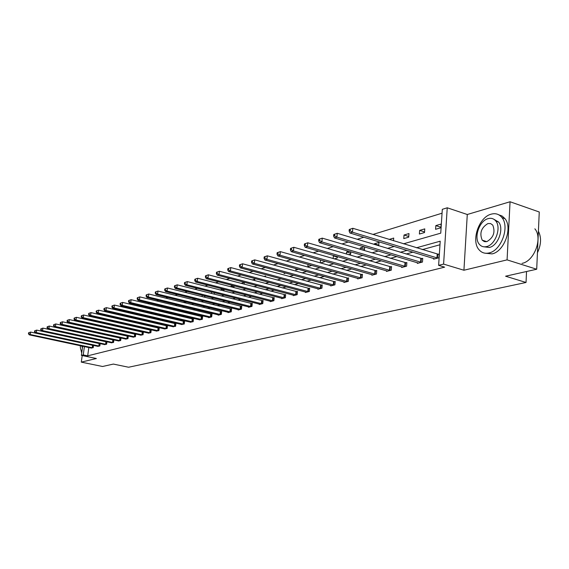 <?xml version="1.0" encoding="UTF-8"?>
<svg xmlns="http://www.w3.org/2000/svg" width="569" height="569" viewBox="0 0 569 569"><rect width="100%" height="100%" fill="white"/><g stroke="black" fill="none" stroke-linecap="round" stroke-linejoin="round"><path stroke-width="0.85" d="M485.165 241.747L484.98 241.064M82.206 355.554L81.289 362.126L96.367 358.506L81.381 355.383L82.661 346.208M536.702 269.237L507.079 259.877L510.059 201.76L539.263 212.002L536.702 269.237L505.585 276.207L526.033 282.466L128.594 367.24L113.352 364.075L102.548 366.493L81.289 362.126M87.519 319.828L88.11 319.963M92.882 320.525L88.159 319.629M442.056 213.204L372.93 234.449M363.861 237.237L357.147 239.3M348.228 242.038L341.941 243.973M333.164 246.669L327.267 248.482M318.633 251.135L313.114 252.835M304.607 255.445L299.436 257.039M291.065 259.613L286.228 261.1M277.985 263.632L273.447 265.026M265.332 267.522L261.093 268.824M253.091 271.285L249.13 272.501M241.249 274.919L237.543 276.057M229.776 278.447L226.32 279.507M218.66 281.861L215.445 282.857M207.891 285.176L204.89 286.1M197.443 288.391L194.648 289.244M187.301 291.506L184.712 292.302M177.464 294.529L175.06 295.268M167.905 297.466L165.679 298.149M158.623 300.318L156.567 300.951M149.597 303.092L147.705 303.675M140.82 305.788L139.078 306.328M132.285 308.412L130.692 308.903M123.978 310.966L122.527 311.414M115.898 313.448L114.568 313.86M108.025 315.873L106.823 316.243M100.357 318.227L99.276 318.562M403.485 243.824L440.74 233.162L442.312 209.328L447.241 207.792L443.592 264.094L438.621 265.346L440.214 241.185L416.423 247.792M510.059 201.76L467.284 214.499L447.241 207.792M526.033 282.466L526.545 271.513M417.376 262.693L417.326 263.397L422.468 262.053L422.731 258.347L421.572 258.653M386.529 270.773L386.479 271.42L391.28 270.168L391.55 266.584L390.469 266.868M357.716 278.319L357.673 278.91L362.154 277.743L362.446 274.272L361.436 274.535M330.753 285.382L330.71 285.93L334.913 284.834L335.205 281.463L334.266 281.712M305.468 292.004L305.418 292.509L309.365 291.477L309.671 288.213L308.782 288.447M281.698 298.22L281.648 298.689L285.361 297.722L285.674 294.55L284.841 294.77M259.315 304.074L259.272 304.507L262.764 303.604L263.084 300.517L262.302 300.724M238.205 309.593L238.162 310.005L241.462 309.145L241.782 306.143L241.043 306.342M218.254 314.806L218.212 315.19L221.334 314.38L221.661 311.456L220.964 311.641M199.385 319.742L202.301 319.33L202.628 316.485L201.959 316.663M181.497 324.415L184.256 324.024L184.591 321.25L183.958 321.421M164.519 328.854L167.144 328.477L167.471 325.774L166.873 325.93M148.388 333.071L150.877 332.709L151.212 330.07L150.643 330.219M133.039 337.076L135.408 336.734L135.742 334.152L135.202 334.295M118.416 340.895L120.678 340.568L121.005 338.05L120.493 338.185M104.468 344.537L106.623 344.224L106.951 341.777M106.46 341.891L106.908 341.77M91.147 348.015L93.209 347.709L93.529 345.397M439.979 244.762L422.326 249.599M412.987 252.159L406.074 254.051M396.878 256.569L390.391 258.347M381.337 260.83L375.256 262.494M366.336 264.934L360.632 266.498M351.848 268.902L346.5 270.367M337.844 272.743L332.829 274.116M324.302 276.449L319.607 277.736M311.193 280.04L306.798 281.242M298.505 283.518L294.401 284.642M286.214 286.883L282.373 287.935M274.308 290.147L270.723 291.129M262.764 293.305L259.414 294.223M251.562 296.378L248.44 297.231M240.694 299.351L237.785 300.148M230.139 302.246L227.436 302.985M219.883 305.055L217.379 305.738M209.925 307.779L207.607 308.412M200.245 310.432L198.097 311.023M190.828 313.014L188.851 313.555M181.66 315.525L179.847 316.023M172.748 317.964L171.077 318.42M164.064 320.34L162.542 320.76M155.614 322.659L154.227 323.036M147.378 324.913L146.119 325.255M139.348 327.111L138.217 327.424M131.517 329.259L130.507 329.536M123.886 331.35L122.989 331.592M116.446 333.384L115.649 333.605M109.177 335.376L108.487 335.568M102.086 337.317L101.495 337.481M95.158 339.216L94.66 339.352M88.835 347.524L87.683 355.838L444.638 267.153L438.621 265.346M97.733 346.293L99.838 345.988L100.165 343.612M99.689 343.676L100.044 343.584M111.36 342.737L113.565 342.417L113.9 339.928L113.395 340.056M125.635 339.01L127.954 338.669L128.288 336.123L127.755 336.265M140.614 335.098L143.047 334.743L143.381 332.14L142.826 332.282M156.354 330.987L158.907 330.617L159.242 327.95L158.659 328.1M172.898 326.663L175.586 326.279L175.921 323.541L175.309 323.704M190.323 322.111L193.154 321.713L193.488 318.903L192.841 319.074M208.695 317.31L208.652 317.68L211.689 316.89L212.017 314.01L211.334 314.188M228.091 312.239L228.048 312.63L231.256 311.798L231.583 308.839L230.858 309.031M248.61 306.876L248.561 307.296L251.96 306.414L252.28 303.369L251.519 303.569M270.339 301.193L270.296 301.641L273.895 300.702L274.208 297.58L273.404 297.793M293.398 295.162L293.355 295.645L297.182 294.65L297.487 291.428L296.627 291.655M317.915 288.746L317.865 289.265L321.933 288.206L322.239 284.891L321.321 285.133M344.017 281.911L343.968 282.48L348.313 281.349L348.605 277.928L347.631 278.184M371.884 274.614L371.834 275.225L376.472 274.023L376.749 270.488L375.711 270.766M401.678 266.804L401.629 267.48L406.6 266.185L406.863 262.537L405.754 262.828M433.628 258.433L433.578 259.165L438.919 257.778L439.168 254.002L437.966 254.322M87.683 355.838L83.245 354.914L81.381 355.383M467.284 214.499L463.927 270.239L507.079 259.877M463.927 270.239L443.592 264.094M85.364 326.876L85.414 326.485M85.862 323.277L85.926 322.836M84.404 346.578L83.245 354.914M407.112 250.374L400.22 252.287M391.059 254.834L384.601 256.626M375.576 259.137L369.516 260.815M360.625 263.283L354.942 264.862M346.194 267.295L340.867 268.774M332.239 271.171L327.246 272.558M318.747 274.912L314.074 276.214M305.695 278.54L301.321 279.756M293.063 282.053L288.974 283.184M280.823 285.446L277.003 286.513M268.966 288.739L265.396 289.735M257.473 291.933L254.137 292.857M246.32 295.034L243.212 295.894M235.495 298.035L232.607 298.839M224.99 300.951L222.308 301.698M214.79 303.789L212.301 304.479M204.876 306.542L202.571 307.182M195.238 309.216L193.104 309.806M185.871 311.819L183.901 312.367M176.753 314.351L174.946 314.856M167.883 316.812L166.219 317.274M159.242 319.216L157.727 319.636M150.835 321.549L149.455 321.933M142.641 323.825L141.389 324.174M134.654 326.044L133.53 326.357M126.866 328.206L125.863 328.484M119.277 330.312L118.38 330.561M111.873 332.367L111.083 332.588M104.646 334.38L103.963 334.565M97.591 336.336L97.007 336.499M90.706 338.249L90.215 338.384M87.206 334.352L87.782 334.188M94.07 332.388L94.753 332.196M101.111 330.376L101.887 330.148M108.323 328.306L109.205 328.057M115.713 326.193L116.709 325.909M123.288 324.024L124.398 323.704M131.055 321.798L132.293 321.449M139.028 319.522L140.394 319.131M147.207 317.175L148.708 316.748M155.607 314.771L157.243 314.301M164.228 312.303L166.02 311.791M173.09 309.771L175.032 309.216M182.194 307.16L184.306 306.563M191.554 304.486L193.837 303.832M201.177 301.726L203.645 301.022M211.085 298.896L213.745 298.135M221.284 295.972L224.143 295.155M231.782 292.971L234.855 292.089M242.593 289.877L245.893 288.931M253.738 286.684L257.28 285.674M265.239 283.398L269.023 282.309M277.096 279.998L281.15 278.838M289.329 276.498L293.668 275.254M301.968 272.878L306.606 271.555M315.027 269.144L319.977 267.729M328.526 265.282L333.811 263.767M342.488 261.285L348.128 259.67M356.941 257.145L362.951 255.424M371.906 252.864L378.314 251.029M387.411 248.425L394.246 246.469M87.654 323.228L87.598 323.669M87.149 326.869L87.093 327.26M92.064 324.209L92 324.657M91.559 327.851L91.502 328.235M440.897 227.756L435.584 229.314L435.833 225.609L441.139 224.037L440.897 227.756M424.517 232.543L419.389 234.037L419.645 230.395L424.773 228.88L424.517 232.543M408.713 237.159L403.762 238.603L404.026 235.018L408.976 233.553L408.713 237.159M389.146 239.421L393.712 238.07L393.506 240.758M374.288 244.471L374.345 243.802L378.968 242.437L378.698 245.801M364.679 246.953L364.423 250.09L363.484 250.367M360.12 249.364L360.234 247.977L364.188 246.811M350.817 251.861L350.625 254.123L348.598 254.713M346.407 254.073L346.585 252.017L348.968 251.313M337.389 256.562L337.261 258.02L334.231 258.909M333.128 258.589L333.363 255.929L334.273 255.666M324.387 261.086L324.323 261.797L320.347 262.963M320.269 262.935L320.532 259.983M311.791 265.424L307.85 266.612L308.057 264.379M298.554 269.329L295.809 270.126L295.958 268.611M285.695 273.077L284.13 273.54L284.216 272.679M273.255 276.712L272.828 276.598M276.065 272.892L276.669 273.056M263.952 276.477L265.602 275.986L265.51 276.897M252.223 279.948L254.82 279.18L254.67 280.595M241.028 283.362L244.336 282.281L244.137 284.173M230.879 286.847L230.943 286.243L233.091 285.61M233.895 287.63L234.087 285.866M221.007 290.218L221.128 289.152L222.173 288.839M223.944 290.965L224.122 289.337M214.428 292.694L214.285 293.931L213.78 294.081M211.405 293.476L211.59 291.975M204.989 295.937L204.904 296.669L203.659 297.039M202.059 296.634L202.215 295.24M195.807 299.081L193.823 299.906M192.955 299.692L193.111 298.412M186.532 302.039L184.264 302.701M184.093 302.658L184.235 301.47M177.066 304.799L175.494 305.261L175.593 304.443M167.869 307.488L167.115 307.708L167.165 307.317M161.148 306.904L161.873 306.684L161.831 307.068M152.4 309.493L153.85 309.059L153.758 309.813M143.886 312.011L145.5 311.535M145.884 312.481L145.991 311.648M135.948 314.55L137.072 314.031M138.203 315.077L138.295 314.316M128.509 317.082L128.864 316.456M130.699 317.594L130.792 316.905M121.24 319.55L121.318 318.925M123.381 320.041L123.466 319.415M114.141 321.94L114.213 321.385M116.232 322.417L116.304 321.862M109.312 324.238L108.999 324.679M107.207 324.273L107.271 323.775M102.484 326.549L101.666 326.819M100.428 326.542L100.485 326.101M95.293 328.683L94.518 328.91M93.807 328.747L93.857 328.363M130.77 317.054L128.58 316.542M138.224 314.877L135.977 314.351M214.428 292.701L211.576 291.975M224.058 289.898L221.128 289.152M233.966 287.025L230.943 286.243M244.144 284.066L241.043 283.255M337.346 257.081L333.363 255.929M350.696 253.226L346.585 252.017M364.494 249.243L360.234 247.977M378.755 245.132L374.345 243.802M408.762 236.498L404.026 235.018M424.559 231.953L419.645 230.395M440.925 227.251L435.833 225.609M28.599 332.765L28.45 333.747L28.834 333.626L28.983 332.637L28.599 332.765L30.605 332.068L30.235 334.536L92.74 347.83M28.834 333.626L30.235 334.536L29.275 334.842L91.581 348.136M28.983 332.637L30.605 332.068L93.515 345.49M28.45 333.747L29.275 334.842M80.933 349.835L81.708 353.05M80.329 345.71C80.279 348.633 80.834 350.404 81.986 351.037M81.716 346.009L82.427 347.865M491.203 214.157C478.742 217.116 470.719 241.391 479.283 250.033C481.879 252.871 485.144 253.838 489.063 252.935C501.133 250.687 509.895 226.946 502.007 217.657C499.212 214.143 495.613 212.977 491.203 214.157M485.08 253.198L492.057 253.888C504.141 251.654 512.897 227.956 504.988 218.667L502.207 216.085L498.8 214.819M493.842 219.264L498.579 222.002C504.333 228.624 498.095 245.78 489.368 247.465L483.999 246.818M488.166 218.624C479.24 220.694 473.387 238.155 479.475 244.442C481.36 246.548 483.735 247.259 486.609 246.583C495.322 244.883 501.559 227.7 495.827 221.078C493.835 218.617 491.282 217.799 488.166 218.624M486.886 241.59C493.536 237.643 495.492 232.152 492.768 225.111L490.599 223.567L487.889 223.567C481.196 227.707 479.311 233.24 482.228 240.175L484.311 241.576L486.886 241.59M485.912 241.363L486.075 241.74M522.029 263.376C534.27 261.299 542.961 238.048 534.867 228.816M537.442 252.743C541.211 244.663 541.532 237.479 538.409 231.192M34.652 330.817L34.503 331.812L34.894 331.684L35.043 330.689L34.652 330.817L36.686 330.112L36.309 332.609L99.362 346.108M34.894 331.684L36.309 332.609L35.328 332.922L98.174 346.421M35.043 330.689L36.686 330.112L100.144 343.74M34.503 331.812L35.328 332.922M40.847 328.818L40.698 329.828L41.096 329.7L41.245 328.69L40.847 328.818L42.91 328.107L42.533 330.632L106.133 344.352M41.096 329.7L42.533 330.632L41.53 330.952L104.924 344.665M41.245 328.69L42.91 328.107L106.929 341.955M40.698 329.828L41.53 330.952M47.191 326.777L47.042 327.794L47.455 327.666L47.604 326.642L47.191 326.777L49.283 326.051L48.906 328.605L113.06 342.545M47.455 327.666L48.906 328.605L47.874 328.932L111.823 342.865M47.604 326.642L49.283 326.051L113.871 340.127M47.042 327.794L47.874 328.932M53.692 324.686L53.536 325.717L53.963 325.582L54.112 324.543L53.692 324.686L55.812 323.946L55.435 326.535L120.159 340.696M53.963 325.582L55.435 326.535L54.375 326.869L118.893 341.03M54.112 324.543L55.812 323.946L120.977 338.249M53.536 325.717L54.375 326.869M60.35 322.538L60.2 323.583L60.634 323.448L60.783 322.395L60.35 322.538L62.505 321.791L62.128 324.408L127.428 338.811M60.634 323.448L62.128 324.408L61.039 324.757L126.126 339.145M60.783 322.395L62.505 321.791L128.26 336.336M60.2 323.583L61.039 324.757M67.178 320.34L67.028 321.4L67.469 321.257L67.626 320.198L67.178 320.34L69.361 319.586L68.984 322.232L134.867 336.869M67.469 321.257L68.984 322.232L67.875 322.587L133.537 337.218M67.626 320.198L69.361 319.586L135.714 334.373M67.028 321.4L67.875 322.587M74.176 318.085L74.027 319.159L74.482 319.01L74.631 317.936L74.176 318.085L76.395 317.317L76.018 319.998L142.492 334.892M74.482 319.01L76.018 319.998L74.88 320.361L141.133 335.241M74.631 317.936L76.395 317.317L143.352 332.36M74.027 319.159L74.88 320.361M81.36 315.774L81.211 316.855L81.673 316.705L81.829 315.624L81.36 315.774L83.607 314.998L83.23 317.708L150.308 332.858M81.673 316.705L83.23 317.708L82.064 318.078L148.914 333.221M81.829 315.624L83.607 314.998L151.183 330.297M81.211 316.855L82.064 318.078M88.728 313.398L88.572 314.501L89.056 314.344L89.205 313.249L88.728 313.398L91.012 312.609L90.627 315.361L158.324 330.774M89.056 314.344L90.627 315.361L89.433 315.738L156.895 331.144M89.205 313.249L91.012 312.609L159.213 328.178M88.572 314.501L89.433 315.738M96.289 310.966L96.14 312.075L96.63 311.919L96.78 310.809L96.289 310.966L98.608 310.162L98.231 312.943L166.546 328.633M96.63 311.919L98.231 312.943L96.993 313.334L165.074 329.017M96.78 310.809L98.608 310.162L167.442 326.009M96.14 312.075L96.993 313.334M104.056 308.462L103.899 309.593L104.404 309.429L104.561 308.298L104.056 308.462L106.41 307.651L106.026 310.468L174.975 326.442M104.404 309.429L106.026 310.468L104.767 310.873L173.467 326.834M104.561 308.298L106.41 307.651L175.892 323.789M103.899 309.593L104.767 310.873M112.029 305.894L111.873 307.04L112.392 306.869L112.548 305.731L112.029 305.894L114.426 305.069L114.042 307.921L183.631 324.188M112.392 306.869L114.042 307.921L112.74 308.334L182.08 324.593M112.548 305.731L114.426 305.069L184.555 321.506M111.873 307.04L112.74 308.334M120.223 303.256L120.066 304.415L120.6 304.244L120.756 303.085L120.223 303.256L122.655 302.416L122.271 305.311L192.514 321.876M120.6 304.244L122.271 305.311L120.934 305.731L190.921 322.289M120.756 303.085L122.655 302.416L193.453 319.159M120.066 304.415L120.934 305.731M128.644 300.546L128.494 301.719L129.042 301.542L129.191 300.368L128.644 300.546L131.119 299.692L130.735 302.623L201.632 319.508M129.042 301.542L130.735 302.623L129.362 303.057L200.004 319.927M129.191 300.368L131.119 299.692L202.592 316.755M128.494 301.719L129.362 303.057M137.307 297.758L137.15 298.945L137.712 298.761L137.869 297.573L137.307 297.758L139.818 296.89L139.433 299.863L211.007 317.068M137.712 298.761L139.433 299.863L138.025 300.311L209.328 317.502M137.869 297.573L139.818 296.89L211.981 314.28M137.15 298.945L138.025 300.311M146.212 294.891L146.055 296.093L146.638 295.908L146.795 294.699L146.212 294.891L148.765 294.009L148.381 297.018L220.637 314.565M146.638 295.908L148.381 297.018L146.93 297.48L218.909 315.013M146.795 294.699L148.765 294.009L221.633 311.741M146.055 296.093L146.93 297.48M155.38 291.94L155.223 293.156L155.821 292.964L155.977 291.748L155.38 291.94L157.976 291.043L157.599 294.095L230.537 311.983M155.821 292.964L157.599 294.095L156.098 294.571L228.766 312.445M155.977 291.748L157.976 291.043L231.547 309.131M155.223 293.156L156.098 294.571M164.818 288.896L164.661 290.133L165.28 289.941L165.43 288.703L164.818 288.896L167.464 287.985L167.08 291.079L240.723 309.337M165.28 289.941L167.08 291.079L165.543 291.57L238.895 309.813M165.43 288.703L167.464 287.985L241.754 306.442M164.661 290.133L165.543 291.57M174.534 285.766L174.384 287.025L175.017 286.819L175.167 285.567L174.534 285.766L177.229 284.841L176.845 287.978L251.199 306.613M175.017 286.819L176.845 287.978L175.259 288.483L249.322 307.096M175.167 285.567L177.229 284.841L252.245 303.675M174.384 287.025L175.259 288.483M184.548 282.544L184.399 283.817L185.053 283.611L185.202 282.331L184.548 282.544L187.293 281.598L186.909 284.784L261.982 303.803M185.053 283.611L186.909 284.784L185.274 285.304L260.047 304.308M185.202 282.331L187.293 281.598L263.049 300.837M184.399 283.817L185.274 285.304M194.875 279.223L194.719 280.51L195.395 280.297L195.544 279.002L194.875 279.223L197.663 278.255L197.287 281.491L273.084 300.916M195.395 280.297L197.287 281.491L195.601 282.025L271.1 301.435M195.544 279.002L197.663 278.255L274.18 297.907M194.719 280.51L195.601 282.025M205.523 275.794L205.366 277.103L206.063 276.883L206.213 275.567L205.523 275.794L208.361 274.813L207.984 278.092L284.528 297.943M206.063 276.883L207.984 278.092L206.248 278.646L282.48 298.476M206.213 275.567L208.361 274.813L285.638 294.884M205.366 277.103L206.248 278.646M216.505 272.252L216.355 273.582L217.073 273.355L217.223 272.025L216.505 272.252L219.406 271.257L219.029 274.585L296.321 294.87M217.073 273.355L219.029 274.585L217.237 275.154L294.201 295.425M217.223 272.025L219.406 271.257L297.452 291.776M216.355 273.582L217.237 275.154M227.849 268.604L227.7 269.955L228.439 269.713L228.589 268.362L227.849 268.604L230.801 267.586L230.431 270.965L308.476 291.712M228.439 269.713L230.431 270.965L228.574 271.555L306.3 292.274M228.589 268.362L230.801 267.586L309.636 288.568M227.7 269.955L228.574 271.555M239.563 264.827L239.414 266.2L240.182 265.958L240.324 264.585L239.563 264.827L242.572 263.788L242.202 267.224L321.023 288.447M240.182 265.958L242.202 267.224L240.289 267.835L318.768 289.031M240.324 264.585L242.572 263.788L322.203 285.261M239.414 266.2L240.289 267.835M251.669 260.929L251.519 262.323L252.309 262.074L252.458 260.673L251.669 260.929L254.741 259.869L254.371 263.362L333.967 285.076M252.309 262.074L254.371 263.362L252.394 263.988L331.642 285.681M252.458 260.673L254.741 259.869L335.177 281.847M251.519 262.323L252.394 263.988M264.187 256.896L264.044 258.319L264.855 258.056L265.005 256.633L264.187 256.896L267.323 255.822L266.961 259.364L347.339 281.598M264.855 258.056L266.961 259.364L264.912 260.012L344.935 282.224M265.005 256.633L267.323 255.822L348.569 278.326M264.044 258.319L264.912 260.012M277.139 252.728L276.996 254.172L277.836 253.895L277.985 252.458L277.139 252.728L280.339 251.626L279.976 255.232L361.151 278.006M277.836 253.895L279.976 255.232L277.864 255.901L358.669 278.654M277.985 252.458L280.339 251.626L362.41 274.685M276.996 254.172L277.864 255.901M290.546 248.411L290.403 249.876L291.278 249.592L291.42 248.127L290.546 248.411L293.817 247.287L293.462 250.95L375.426 274.294M291.278 249.592L293.462 250.95L291.264 251.647L372.866 274.962M291.42 248.127L293.817 247.287L376.714 270.922M290.403 249.876L291.264 251.647M304.429 243.937L304.294 245.431L305.197 245.139L305.34 243.646L304.429 243.937L307.772 242.792L307.424 246.519L390.199 270.453M305.197 245.139L307.424 246.519L305.148 247.238L387.546 271.143M305.34 243.646L307.772 242.792L391.515 267.025M304.294 245.431L305.148 247.238M318.825 239.307L318.69 240.822L319.629 240.516L319.764 239.001L318.825 239.307L322.239 238.134L321.898 241.917L405.484 266.477M319.629 240.516L321.898 241.917L319.543 242.671L402.738 267.188M319.764 239.001L322.239 238.134L406.835 262.999M318.69 240.822L319.543 242.671M333.754 234.499L333.619 236.035L334.593 235.722L334.728 234.186L333.754 234.499L337.246 233.297L336.905 237.152L421.316 262.359M334.593 235.722L336.905 237.152L334.465 237.927L418.471 263.098M334.728 234.186L337.246 233.297L422.696 258.824M333.619 236.035L334.465 237.927M349.252 229.506L349.117 231.078L350.127 230.751L350.262 229.179L349.252 229.506L352.823 228.283L352.488 232.209L437.717 258.091M350.127 230.751L352.488 232.209L349.949 233.013L434.773 258.852M350.262 229.179L352.823 228.283L439.133 254.499M349.117 231.078L349.949 233.013M92.221 347.744L92.555 345.34M92.583 347.808L92.918 345.404M98.835 346.023L99.17 343.591M99.205 346.087L99.532 343.655M105.606 344.259L105.934 341.805M105.976 344.323L106.303 341.869M112.527 342.46L112.861 339.97M112.904 342.524L113.238 340.034M119.618 340.611L119.952 338.093M119.995 340.675L120.329 338.164M126.88 338.719L127.214 336.172M127.264 338.79L127.591 336.243M134.32 336.784L134.654 334.209M134.704 336.848L135.038 334.273M141.937 334.792L142.271 332.189M142.328 334.864L142.663 332.26M149.747 332.758L150.081 330.127M150.145 332.829L150.472 330.198M157.755 330.674L158.09 328.007M158.154 330.745L158.488 328.078M165.97 328.533L166.304 325.831M166.368 328.605L166.703 325.909M174.399 326.343L174.726 323.605M174.797 326.414L175.131 323.676M183.04 324.088L183.374 321.314M183.453 324.166L183.78 321.393M191.917 321.777L192.251 318.967M192.329 321.855L192.663 319.045M201.035 319.401L201.362 316.556M201.454 319.479L201.782 316.634M210.402 316.961L210.722 314.081M210.822 317.04L211.149 314.159M220.025 314.451L220.345 311.535M220.452 314.536L220.772 311.62M229.919 311.876L230.239 308.917M230.345 311.961L230.673 309.003M240.09 309.223L240.417 306.229M240.531 309.308L240.851 306.314M250.559 306.499L250.879 303.455M251 306.584L251.32 303.547M261.342 303.69L261.655 300.61M261.783 303.775L262.103 300.695M272.437 300.795L272.75 297.672M272.885 300.887L273.205 297.765M283.867 297.822L284.18 294.65M284.329 297.907L284.635 294.742M295.652 294.749L295.958 291.534M296.115 294.842L296.421 291.627M307.801 291.584L308.106 288.319M308.27 291.677L308.576 288.412M320.34 288.319L320.639 285.005M320.809 288.412L321.108 285.105M333.278 284.948L333.569 281.584M333.754 285.048L334.053 281.683M346.635 281.47L346.926 278.049M347.118 281.57L347.41 278.149M360.44 277.871L360.725 274.4M360.931 277.978L361.215 274.5M374.708 274.151L374.992 270.624M375.206 274.258L375.483 270.73M389.466 270.311L389.744 266.726M389.971 270.417L390.249 266.833M404.744 266.328L405.014 262.686M405.256 266.441L405.519 262.793M420.562 262.209L420.825 258.504M421.081 262.323L421.337 258.618M436.956 257.935L437.205 254.165M437.483 258.049L437.732 254.286M486.73 241.626L482.228 240.175M498.579 222.002L495.827 221.078M502.007 217.657L504.988 218.667"/></g></svg>
